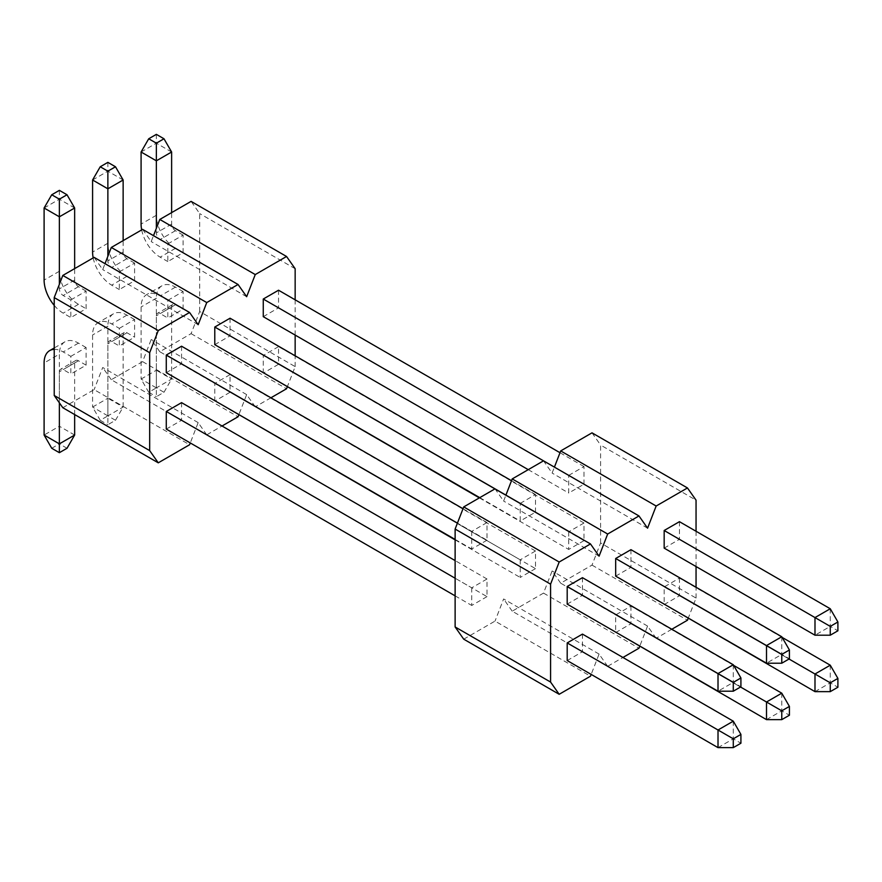 <?xml version="1.0" encoding="UTF-8"?>
<svg xmlns="http://www.w3.org/2000/svg" width="882" height="882" viewBox="0 0 882 882"><rect width="100%" height="100%" fill="white"/><g stroke="black" fill="none" stroke-linecap="round" stroke-linejoin="round"><path stroke-width="0.66" stroke-dasharray="4.41 3.31" d="M671.808 629.252L656.153 638.292L560.698 583.189L592.009 565.108L600.598 542.97L696.052 598.073L688.158 618.414M656.153 638.292L647.564 626.077L639.671 646.418M560.698 583.189L552.11 570.963L543.521 593.101L512.21 611.182L607.665 666.296L622.935 657.476M607.665 666.296L599.076 654.069L591.183 674.41M696.052 598.073L696.052 587.258M696.052 566.542L696.052 531.273M567.192 604.126L582.462 595.306L582.462 577.677M582.462 634.103L582.462 651.743L567.192 660.563M615.68 576.133L630.95 567.313L630.95 549.673M733.67 665.414L630.95 606.11L615.68 614.93L615.68 632.118M630.95 606.11L630.95 623.75L615.68 632.559M664.168 548.13L679.449 539.321L679.449 521.681M782.158 637.41L679.449 578.118L664.168 586.938L664.168 604.126M679.449 578.118L679.449 595.747L664.168 604.567M270.906 397.793L255.251 406.834L159.796 351.72L191.096 333.65L199.696 311.5L295.15 366.614L287.256 386.955M191.096 333.65L286.551 388.753M592.009 565.108L687.464 620.222M255.251 406.834L246.651 394.607L238.757 414.948M159.796 351.72L151.197 339.504L142.608 361.642L111.297 379.723L206.752 434.826L222.032 426.006M206.752 434.826L198.163 422.61L190.269 442.951M295.15 366.614L295.15 355.799M295.15 335.083L295.15 299.803M181.56 346.207L181.56 363.847L166.279 372.667M181.56 402.644L181.56 420.284L166.279 429.093M230.048 318.215L230.048 335.855L214.778 344.664M230.048 392.281L535.495 568.636L535.495 550.996L230.048 374.652L230.048 392.281L214.778 401.101M230.048 374.652L214.778 383.461L214.778 400.66M278.536 290.222L278.536 307.851L263.266 316.671M278.536 364.288L583.994 540.644L583.994 523.004L278.536 346.648L278.536 364.288L263.266 373.108M278.536 346.648L263.266 355.468L263.266 372.667M62.809 407.716L94.12 389.635L189.575 444.748M463.723 639.174L495.023 621.104L590.477 676.207M142.608 361.642L238.063 416.756M543.521 593.101L638.976 648.215M198.163 422.61L102.709 367.496L94.12 389.635M599.076 654.069L503.622 598.955L495.023 621.104M199.696 311.5L199.696 213.598L191.096 201.383M142.608 229.375L151.197 241.602L153.501 235.67M94.12 257.368L102.709 269.594L105.013 263.663M111.297 379.723L102.709 367.496M70.825 299.913L86.105 291.104L86.105 308.733L70.825 317.553L70.825 299.913L63.195 295.514A5.402 3.12 60 0 1 59.37 288.899L59.37 284.302M70.825 356.35L86.105 347.53L86.105 365.17L70.825 373.99L70.825 356.35L63.195 351.94A27 15.589 -120 0 0 54.221 349.349M119.324 271.921L134.593 263.101L134.593 280.741L119.324 289.561L119.324 271.921L111.683 267.511A5.402 3.12 60 0 1 107.869 260.896L107.869 256.309M119.324 328.358L134.593 319.538L134.593 337.178L119.324 345.987L119.324 328.358L111.683 323.948A27 15.589 -120 0 0 98.178 322.614A27 15.589 -120 0 0 92.588 334.973L92.588 407.054L107.869 415.874L107.869 343.782A5.402 3.12 60 0 1 108.982 341.312A5.402 3.12 60 0 1 111.683 341.588L119.324 345.987M167.812 243.928L183.081 235.108L183.081 252.748L167.812 261.557L167.812 243.928L160.171 239.518A5.402 3.12 60 0 1 156.357 232.903L156.357 228.317M167.812 300.365L183.081 291.545L183.081 309.174L167.812 317.994L167.812 300.365L160.171 295.955A27 15.589 -120 0 0 146.677 294.61A27 15.589 -120 0 0 141.087 306.969L141.087 379.062L156.357 387.882L156.357 315.789A5.402 3.12 60 0 1 157.47 313.319A5.402 3.12 60 0 1 160.171 313.584L167.812 317.994M295.15 268.712L199.696 213.598M600.598 542.97L600.598 445.068L696.052 500.171M592.009 432.842L600.598 445.068M198.163 324.708L102.709 269.594M230.048 335.855L535.495 512.199L520.226 521.019L520.226 503.379L495.023 488.837L503.622 501.053L505.915 495.122M599.076 556.167L503.622 501.053M278.536 307.851L583.994 484.207L568.714 493.027L568.714 475.387L543.521 460.845L552.11 473.061L554.414 467.129M512.21 611.182L503.622 598.955M181.56 420.284L487.007 596.629L487.007 579L471.738 587.82L455.123 578.228M487.007 596.629L471.738 605.449L471.738 587.82M181.56 363.847L487.007 540.203L487.007 522.563L471.738 531.383L457.427 523.125M487.007 540.203L471.738 549.012L471.738 531.383M535.495 568.636L520.226 577.456L520.226 559.816L214.778 383.461M535.495 550.996L520.226 559.816M535.495 512.199L535.495 494.57L520.226 503.379M583.994 540.644L568.714 549.453L568.714 531.824L263.266 355.468M583.994 523.004L568.714 531.824M583.994 484.207L583.994 466.567L568.714 475.387M246.651 296.705L151.197 241.602M647.564 528.175L552.11 473.061M246.651 394.607L151.197 339.504M647.564 626.077L552.11 570.963M487.007 579L455.123 560.588M487.007 522.563L463.017 508.716M733.284 721.178L733.284 738.818L582.462 651.743M74.65 435.047L59.37 426.238L59.37 354.145L44.1 362.965M74.65 414.551L74.65 362.965A5.402 3.12 60 0 1 75.764 360.495A5.402 3.12 60 0 1 78.465 360.76L86.105 365.17M86.105 347.53L78.465 343.12A27 15.589 -120 0 0 64.959 341.786A27 15.589 -120 0 0 59.37 354.145M733.284 664.752L733.284 682.381L740.913 686.791M582.462 595.306L733.284 682.381L718.014 691.201M44.1 207.998L59.37 199.178L74.65 207.998M59.37 190.358L59.37 271.259A27 15.589 -120 0 0 78.465 304.323L86.105 308.733M86.105 291.104L78.465 286.694A5.402 3.12 60 0 1 74.65 280.079L74.65 268.613M455.123 595.857L471.738 605.449M455.123 539.431L471.738 549.012M59.37 402.831L59.37 371.785A5.402 3.12 60 0 1 60.494 369.315A5.402 3.12 60 0 1 63.195 369.58L70.825 373.99M54.221 305.381A27 15.589 -120 0 0 63.195 313.143L70.825 317.553M718.014 747.638L733.284 738.818L740.913 743.228M67.01 448.277L59.37 443.867L59.37 426.238L44.1 435.047M51.74 448.277L59.37 443.867M535.495 494.57L511.505 480.712M781.772 693.186L781.772 710.826L630.95 623.75M107.869 415.874L107.869 398.234L92.588 407.054L100.228 420.284L107.869 415.874L107.869 424.694L115.498 420.284L107.869 415.874L123.138 407.054L107.869 398.234L107.869 326.153L92.588 334.973M115.498 420.284L123.138 407.054L123.138 334.973A5.402 3.12 60 0 1 124.252 332.492A5.402 3.12 60 0 1 126.953 332.768L134.593 337.178M134.593 319.538L126.953 315.128A27 15.589 -120 0 0 113.458 313.794A27 15.589 -120 0 0 107.869 326.153M781.772 636.749L781.772 654.389L789.412 658.799M630.95 567.313L781.772 654.389L766.502 663.209M92.588 179.994L107.869 171.174L123.138 179.994M107.869 162.365L107.869 243.267A27 15.589 -120 0 0 126.953 276.331L134.593 280.741M134.593 263.101L126.953 258.691A5.402 3.12 60 0 1 123.138 252.087L123.138 240.621M740.538 687.012L615.68 614.93M455.123 539.872L520.226 577.456M479.753 497.657L520.226 521.019M93.194 257.908A27 15.589 -120 0 0 111.683 285.151L119.324 289.561M766.502 719.635L781.772 710.826L789.412 715.225M100.228 420.284L107.869 424.694M583.994 466.567L560.004 452.72M830.26 665.193L830.26 682.822L679.449 595.747M156.357 387.882L156.357 370.242L141.087 379.062L148.716 392.281L156.357 387.882L156.357 396.691L163.986 392.281L156.357 387.882L171.626 379.062L156.357 370.242L156.357 298.16L141.087 306.969M163.986 392.281L171.626 379.062L171.626 306.969A5.402 3.12 60 0 1 172.751 304.499A5.402 3.12 60 0 1 175.441 304.764L183.081 309.174M183.081 291.545L175.441 287.135A27 15.589 -120 0 0 161.946 285.801A27 15.589 -120 0 0 156.357 298.16M830.26 608.756L830.26 626.396L837.9 630.795M679.449 539.321L830.26 626.396L814.99 635.205M141.087 152.002L156.357 143.182L171.626 152.002M156.357 134.362L156.357 215.274A27 15.589 -120 0 0 175.441 248.338L183.081 252.748M183.081 235.108L175.441 230.698A5.402 3.12 60 0 1 171.626 224.083L171.626 212.628M789.026 659.019L664.168 586.938M479.367 497.878L568.714 549.453M528.241 469.654L568.714 493.027M141.682 229.915A27 15.589 -120 0 0 160.171 257.158L167.812 261.557M814.99 691.642L830.26 682.822L837.9 687.232M148.716 392.281L156.357 396.691M78.465 343.12L63.195 351.94M78.465 360.76L63.195 369.58M74.65 362.965L59.37 371.785M78.465 286.694L63.195 295.514M74.65 280.079L59.37 288.899M59.37 271.259L44.1 280.079M78.465 304.323L63.195 313.143M126.953 315.128L111.683 323.948M126.953 332.768L111.683 341.588M123.138 334.973L107.869 343.782M126.953 258.691L111.683 267.511M123.138 252.087L107.869 260.896M107.869 243.267L92.588 252.087M126.953 276.331L111.683 285.151M175.441 287.135L160.171 295.955M175.441 304.764L160.171 313.584M171.626 306.969L156.357 315.789M175.441 230.698L160.171 239.518M171.626 224.083L156.357 232.903M156.357 215.274L141.087 224.083M175.441 248.338L160.171 257.158M75.764 360.495L60.494 369.315M64.959 341.786L54.221 347.993M124.252 332.492L108.982 341.312M113.458 313.794L98.178 322.614M172.751 304.499L157.47 313.319M161.946 285.801L146.677 294.61"/><path stroke-width="1.32" d="M688.158 618.414L687.464 620.222L671.808 629.252M639.671 646.418L638.976 648.215L622.935 657.476M591.183 674.41L590.477 676.207L559.177 694.288L550.577 682.062L550.577 584.16L559.177 562.021L590.477 543.94L599.076 556.167L607.665 534.029L638.976 515.948L647.564 528.175L656.153 506.025L687.464 487.955L696.052 500.171L696.052 531.273M696.052 587.258L696.052 566.542M733.284 682.381L740.913 677.971L740.913 686.791L733.284 691.201L733.284 682.381L718.014 673.561L733.284 664.752L582.462 577.677L567.192 586.486L567.192 604.126L718.014 691.201L718.014 673.561L567.192 586.486M582.462 634.103L567.192 642.923L567.192 660.563L718.014 747.638L718.014 729.998L733.284 721.178L582.462 634.103M781.772 654.389L789.412 649.979L789.412 658.799L781.772 663.209L781.772 654.389L766.502 645.569L781.772 636.749L630.95 549.673L615.68 558.493L615.68 576.133L766.502 663.209L766.502 645.569L615.68 558.493M615.68 632.118L766.502 719.635L766.502 702.006L781.772 693.186L733.67 665.414M830.26 626.385L837.9 621.986L837.9 630.795L830.26 635.205L830.26 626.385L814.99 617.576L830.26 608.756L679.449 521.681L664.168 530.501L664.168 548.13L814.99 635.205L814.99 617.576L664.168 530.501M664.168 604.126L814.99 691.642L814.99 674.002L830.26 665.193L782.158 637.41M287.256 386.955L286.551 388.753L270.906 397.793M238.757 414.948L238.063 416.756L222.032 426.006M190.269 442.951L189.575 444.748L158.264 462.83L149.675 450.603L149.675 352.701L158.264 330.563L189.575 312.482L198.163 324.708L206.752 302.559L238.063 284.489L246.651 296.705L255.251 274.567L286.551 256.486L295.15 268.712L295.15 299.803M295.15 355.799L295.15 335.083M463.017 508.716L181.56 346.207L166.279 355.027L166.279 372.667L455.123 539.431M455.123 560.588L181.56 402.644L166.279 411.464L166.279 429.093L455.123 595.857M511.505 480.712L230.048 318.215L214.778 327.035L214.778 344.664L479.753 497.657M214.778 400.66L455.123 539.872M560.004 452.72L278.536 290.222L263.266 299.031L263.266 316.671L528.241 469.654M263.266 372.667L479.367 497.878M189.575 312.482L94.12 257.368L62.809 275.449L54.221 297.587L54.221 395.489L62.809 407.716L158.264 462.83M590.477 543.94L495.023 488.837L463.723 506.907L455.123 529.057L455.123 626.959L463.723 639.174L559.177 694.288M286.551 256.486L191.096 201.383L159.796 219.453L255.251 274.567M153.501 235.67L159.796 219.453M238.063 284.489L142.608 229.375L111.297 247.456L206.752 302.559M105.013 263.663L111.297 247.456M554.414 467.129L560.698 450.923L592.009 432.842L687.464 487.955M62.809 275.449L158.264 330.563M463.723 506.907L559.177 562.021M638.976 515.948L543.521 460.834L512.21 478.915L607.665 534.029M560.698 450.923L656.153 506.025M505.915 495.122L512.21 478.915M54.221 297.587L149.675 352.701M455.123 529.057L550.577 584.16M54.221 395.489L149.675 450.603M455.123 626.959L550.577 682.062M54.221 349.349A27 15.589 -120 0 0 49.69 350.606A27 15.589 -120 0 0 44.1 362.965L44.1 435.047L59.37 443.867L74.65 435.047L74.65 414.551M74.65 268.613L74.65 207.998L59.37 216.807L44.1 207.998L44.1 280.079A27 15.589 -120 0 0 54.221 305.381M455.123 578.228L166.279 411.464M718.014 747.638L733.284 747.638L733.284 738.818L567.192 642.923M457.427 523.125L166.279 355.027M44.1 435.047L51.74 448.277L59.37 452.687L59.37 402.831M59.37 284.302L59.37 199.178L67.01 194.768L74.65 207.998M59.37 452.687L67.01 448.277L74.65 435.047M733.284 747.638L740.913 743.228L740.913 734.408L733.284 721.178M733.284 738.818L740.913 734.408M59.37 199.178L51.74 194.768L59.37 190.358L67.01 194.768M44.1 207.998L51.74 194.768M733.284 691.201L718.014 691.201M740.913 677.971L733.284 664.752M123.138 240.621L123.138 179.994L107.869 188.814L92.588 179.994L92.588 252.087A27 15.589 -120 0 0 93.194 257.908M766.502 719.635L781.772 719.635L781.772 710.826L740.538 687.012M495.023 488.837L214.778 327.035M107.869 256.309L107.869 171.174L115.498 166.775L123.138 179.994M781.772 719.635L789.412 715.225L789.412 706.416L781.772 693.186M781.772 710.826L789.412 706.416M107.869 171.174L100.228 166.775L107.869 162.365L115.498 166.775M92.588 179.994L100.228 166.775M781.772 663.209L766.502 663.209M789.412 649.979L781.772 636.749M171.626 212.628L171.626 152.002L156.357 160.822L141.087 152.002L141.087 224.083A27 15.589 -120 0 0 141.682 229.915M814.99 691.642L830.26 691.642L830.26 682.822L789.026 659.019M543.521 460.845L263.266 299.031M156.357 228.317L156.357 143.182L163.986 138.772L171.626 152.002M830.26 691.642L837.9 687.232L837.9 678.412L830.26 665.193M830.26 682.822L837.9 678.412M156.357 143.182L148.716 138.772L156.357 134.362L163.986 138.772M141.087 152.002L148.716 138.772M830.26 635.205L814.99 635.205M837.9 621.986L830.26 608.756M54.221 347.993L49.69 350.606"/></g></svg>
